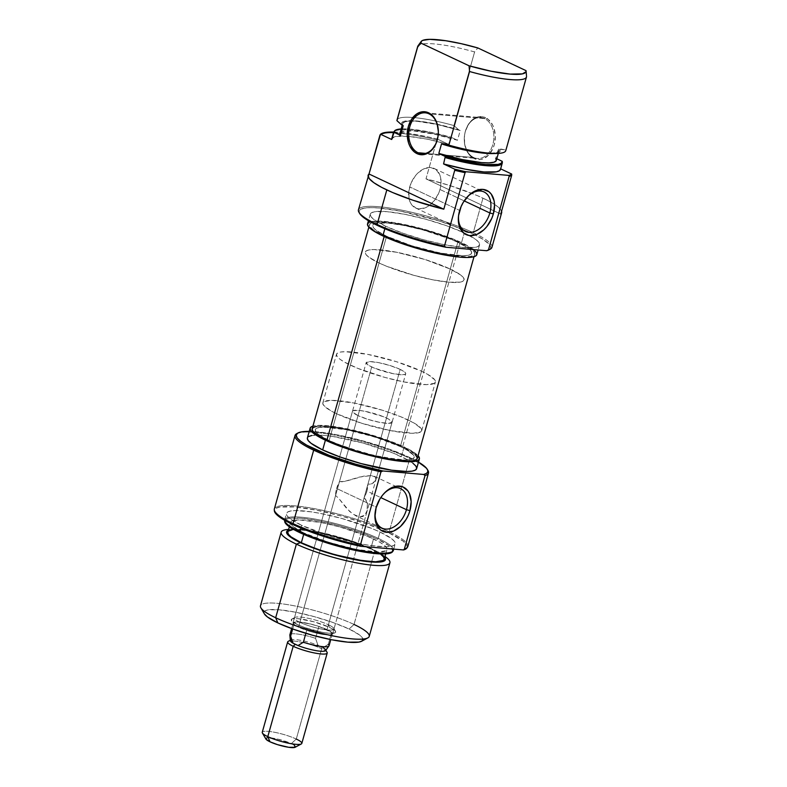 <?xml version="1.0" encoding="UTF-8"?>
<svg xmlns="http://www.w3.org/2000/svg" width="787" height="787" viewBox="0 0 787 787"><rect width="100%" height="100%" fill="white"/><g stroke="black" fill="none" stroke-linecap="round" stroke-linejoin="round"><path stroke-width="0.59" stroke-dasharray="3.94 2.95" d="M473.607 157.489A20.541 14.756 94.9 0 1 465.324 131.557A20.541 14.756 94.9 0 1 484.546 118.581L485.53 117.666A21.574 15.494 -85.1 0 0 465.343 131.301A21.574 15.494 -85.1 0 0 474.049 158.531L473.607 157.489L425.619 153.396L473.607 157.489A20.541 14.756 -85.1 0 0 477.325 158.502A20.541 14.756 -85.1 0 0 493.429 141.935A20.541 14.756 -85.1 0 0 484.546 118.581A20.541 14.756 -85.1 0 0 480.827 117.568A20.541 14.756 -85.1 0 0 464.733 134.134A20.541 14.756 -85.1 0 0 473.607 157.489L474.049 158.531L471.344 156.81L468.954 154.37L466.986 151.311L464.586 143.795L464.507 135.413L465.343 131.301L468.649 124.002L470.97 121.09L476.538 117.332L482.608 116.732L488.235 119.388L492.583 124.887L494.059 128.458L495.328 136.564L494.236 144.897L492.829 148.753L488.609 155.098L483.041 158.866L480.011 159.574L474.049 158.531A21.574 15.494 -85.1 0 0 494.236 144.897A21.574 15.494 -85.1 0 0 485.53 117.666L484.546 118.581L430.538 113.967L484.546 118.581A20.541 14.756 94.9 0 1 492.829 144.513A20.541 14.756 94.9 0 1 473.607 157.489M428.994 113.84L430.538 113.967L428.994 113.84M358.951 212.293A69.325 12.405 -164.3 0 1 396.107 209.086A69.325 12.405 -164.3 0 1 473.262 232.677L472.279 233.591L483.11 239.405L489.366 244.452L490.616 246.547L490.567 248.318L488.983 249.853A68.302 12.218 15.7 0 0 475.191 234.998A68.302 12.218 15.7 0 0 472.279 233.591L473.262 232.677A69.325 12.405 -164.3 0 1 490.203 249.194M360.131 214.212L359.088 211.457L360.574 209.391L364.538 208.102L370.815 207.63L379.177 208.004L400.79 211.191L438.88 220.94L462.441 229.312L472.279 233.591A68.302 12.218 15.7 0 0 396.264 210.345A68.302 12.218 15.7 0 0 359.659 213.503M466.898 197.36A21.829 14.678 115.2 0 0 466.524 197.753A21.829 14.678 115.2 0 0 459.578 210.385L459.519 211.044L459.578 210.385A21.829 14.678 -64.8 0 1 466.898 197.36M439.982 189.5A21.829 14.678 115.2 0 0 434.149 168.457A21.829 14.678 115.2 0 0 409.722 186.912L459.578 210.385L409.722 186.912A21.829 14.678 115.2 0 0 415.556 207.955A21.829 14.678 115.2 0 0 439.982 189.5L464.192 200.892L439.982 189.5L440.828 185.437L440.661 177.793L439.667 174.498L436.008 169.599L430.666 167.533L424.429 168.615L418.261 172.668L415.497 175.649L411.139 182.899L408.876 190.966L409.043 198.609L410.047 201.905L411.611 204.679L416.205 208.23L419.038 208.88L425.275 207.798L428.433 206.115L434.208 200.764L438.566 193.504L439.982 189.5M386.574 236.228L379.049 262.986A51.352 9.188 15.7 0 0 432.043 279.67A51.352 9.188 15.7 0 0 464.104 279.916A51.352 9.188 15.7 0 0 450.272 269.065L457.788 242.307A51.352 9.188 -164.3 0 1 471.62 253.168A51.352 9.188 -164.3 0 1 439.559 252.912A51.352 9.188 -164.3 0 1 386.574 236.228L376.117 230.266L373.471 227.748L372.684 225.672L373.805 224.118L376.786 223.144L387.794 223.075L404.036 225.475L423.042 229.971L450.4 239.091L457.788 242.307L468.235 248.279L470.892 250.797L471.679 252.873L470.557 254.417L467.576 255.391L462.854 255.745L440.317 253.06L411.68 245.741L386.574 236.228A51.352 9.188 -164.3 0 1 372.743 225.377A51.352 9.188 -164.3 0 1 404.793 225.623A51.352 9.188 -164.3 0 1 457.788 242.307L450.272 269.065A51.352 9.188 15.7 0 0 397.278 252.381A51.352 9.188 15.7 0 0 365.217 252.125A51.352 9.188 15.7 0 0 379.049 262.986L386.574 236.228A51.352 9.188 -164.3 0 1 372.743 225.377A51.352 9.188 -164.3 0 1 404.793 225.623A51.352 9.188 -164.3 0 1 457.788 242.307L400.367 446.603A51.352 9.188 15.7 0 0 347.372 429.918A51.352 9.188 15.7 0 0 315.312 429.663A51.352 9.188 15.7 0 0 329.143 440.523L386.574 236.228L376.117 230.266L373.471 227.748L372.684 225.672L373.805 224.118L376.786 223.144L387.794 223.075L404.036 225.475L423.042 229.971L450.4 239.091L457.788 242.307L468.235 248.279L470.892 250.797L471.679 252.873L470.557 254.417L467.576 255.391L462.854 255.745L448.954 254.555L430.991 251.043L411.68 245.741L386.574 236.228L329.143 440.523L318.696 434.562L316.04 432.043L315.262 429.968L316.384 428.413L319.355 427.439L330.373 427.371L346.614 429.771L365.621 434.267L384.499 440.179L400.367 446.603L406.387 449.702L413.47 455.093L414.247 457.158L413.126 458.713L405.423 460.041L399.137 459.756L373.559 455.339L345.011 446.947L329.143 440.523A51.352 9.188 15.7 0 0 382.138 457.208A51.352 9.188 15.7 0 0 414.198 457.463A51.352 9.188 15.7 0 0 400.367 446.603L457.788 242.307A51.352 9.188 -164.3 0 1 471.62 253.168A51.352 9.188 -164.3 0 1 439.559 252.912A51.352 9.188 -164.3 0 1 386.574 236.228M385.561 226.184L384.853 228.732L385.561 226.184L374.022 219.593L371.09 216.809L370.224 214.517L371.464 212.795L374.75 211.723L386.919 211.654L404.872 214.3L425.865 219.268L446.731 225.8L464.261 232.903A56.743 10.152 -164.3 0 1 469.524 235.549A56.743 10.152 -164.3 0 1 479.549 244.895A56.743 10.152 -164.3 0 1 444.124 244.619A56.743 10.152 -164.3 0 1 385.561 226.184A56.743 10.152 -164.3 0 1 370.284 214.182A56.743 10.152 -164.3 0 1 404.705 214.271A56.743 10.152 -164.3 0 1 462.746 232.204A56.743 10.152 -164.3 0 1 464.261 232.903L475.81 239.494L478.742 242.278L479.608 244.57L478.368 246.282L475.073 247.354L462.913 247.433L444.96 244.787L423.957 239.819L403.101 233.286L385.561 226.184M476.814 254.624A56.743 10.152 15.7 0 0 461.526 242.632L464.261 232.903L461.526 242.632A56.743 10.152 15.7 0 0 402.974 224.197A56.743 10.152 15.7 0 0 367.549 223.911M491.934 247.334A69.325 12.405 15.7 0 0 473.262 232.677L482.972 198.137A69.325 12.405 -164.3 0 1 501.565 211.25M393.716 132.049A68.951 12.336 -164.3 0 1 437.513 139.122L436.923 139.948A69.325 12.405 15.7 0 0 379.954 135.079A69.325 12.405 -164.3 0 1 436.923 139.948L425.993 178.865A69.325 12.405 -164.3 0 1 482.972 198.137L473.262 232.677A69.325 12.405 15.7 0 0 401.714 210.149A69.325 12.405 15.7 0 0 358.449 209.804M496.361 160.4A50.073 8.962 15.7 0 0 495.81 158.305L498.545 148.576L500.011 149.274L500.109 151.507L499.165 152.334L492.475 153.583A51.352 9.188 15.7 0 0 500.011 149.274L505.834 150.012L526.533 76.388L526.041 70.643L526.533 76.388L505.834 150.012A56.487 10.113 15.7 0 1 505.775 150.642M402.236 125.192L402.688 123.579A50.073 8.962 -164.3 0 0 403.239 125.664L402.787 123.313L405.108 121.759L410.057 121.09L417.366 121.336L437.238 124.503L460.218 130.534L436.057 124.002L416.51 120.932L404.213 121.287L401.675 122.742L401.773 124.976A51.352 9.188 15.7 0 1 410.745 120.647A51.352 9.188 15.7 0 1 458.752 129.845L460.218 130.534L457.483 140.263A50.073 8.962 15.7 0 0 407.499 130.809A50.073 8.962 15.7 0 0 399.953 133.298M495.81 158.305L496.813 158.787L495.81 158.305L498.545 148.576A50.073 8.962 -164.3 0 1 499.096 150.671A50.073 8.962 -164.3 0 1 441.566 143.716L464.546 149.746L484.418 152.904L491.727 153.16L496.676 152.491L498.997 150.937L498.545 148.576L505.834 150.012M496.263 160.656L496.381 159.574M500.493 169.431A56.487 10.113 15.7 0 0 500.552 168.802L502.244 161.335M500.502 169.392L502.332 162.486M417.7 46.443A56.487 10.113 -164.3 0 1 474.61 51.942L477.837 47.948L474.61 51.942A56.487 10.113 15.7 0 0 418.005 45.833M394.179 131.518A56.487 10.113 -164.3 0 1 450.41 138.03L451.049 137.233L457.483 140.263L451.049 137.233L429.24 131.96L410.578 129.157L401.183 128.94A56.113 10.044 -164.3 0 1 451.049 137.233L450.41 138.03A56.487 10.113 15.7 0 0 393.805 131.931M397.278 119.496A56.487 10.113 -164.3 0 1 412.88 117.489A56.487 10.113 -164.3 0 1 453.912 125.566L474.61 51.942L453.912 125.566A56.487 10.113 15.7 0 0 412.88 117.489A56.487 10.113 15.7 0 0 397.002 120.067M402.688 123.579A50.073 8.962 -164.3 0 1 410.509 121.07A50.073 8.962 -164.3 0 1 460.218 130.534L457.483 140.263L434.503 134.233L414.631 131.065L404.528 131.035L400.868 132.157L399.934 134.124M392.929 132.039L408.119 133.337L427.144 136.731L437.513 139.122L448.629 144.355L450.41 138.03L448.629 144.355A56.487 10.113 15.7 0 0 407.332 136.259A56.487 10.113 15.7 0 0 391.719 138.866M501.575 211.29L500.611 209.529L496.007 205.407L488.058 200.665L477.217 195.56L449.318 185.378L425.993 178.865L436.923 139.948L437.513 139.122L448.629 144.355L426.888 139.122L408.286 136.338L395.861 136.466L391.995 138.286M473.558 249.597L468.186 246.056L453.361 239.081L423.131 228.997L392.585 222.377L377.239 221.068L370.362 221.836M450.272 269.065L425.167 259.553L396.52 252.233L373.982 249.548L369.26 249.902L366.289 250.876L365.168 252.42L365.945 254.496L368.601 257.015L379.049 262.986L386.447 266.203L413.795 275.322L432.801 279.818L449.043 282.218L460.051 282.149L463.031 281.175L464.153 279.621L463.376 277.545L460.72 275.027L450.272 269.065A51.352 9.188 -164.3 0 1 464.104 279.916A51.352 9.188 -164.3 0 1 432.043 279.67A51.352 9.188 -164.3 0 1 379.049 262.986L350.343 365.129A51.352 9.188 15.7 0 0 403.328 381.813A51.352 9.188 15.7 0 0 435.388 382.069A51.352 9.188 15.7 0 0 421.557 371.208L450.272 269.065L421.557 371.208L396.451 361.705L367.804 354.376L345.277 351.7L340.555 352.045L337.574 353.019L336.452 354.573L337.239 356.649L339.886 359.167L344.312 362.03L357.731 368.346L385.079 377.465L404.085 381.961L426.623 384.646L434.326 383.318L435.437 381.774L434.66 379.698L427.577 374.307L421.557 371.208A51.352 9.188 15.7 0 0 368.562 354.524A51.352 9.188 15.7 0 0 336.511 354.278A51.352 9.188 15.7 0 0 350.343 365.129L379.049 262.986A51.352 9.188 -164.3 0 1 365.217 252.125A51.352 9.188 -164.3 0 1 397.278 252.381A51.352 9.188 -164.3 0 1 450.272 269.065L425.167 259.553L396.52 252.233L373.982 249.548L369.26 249.902L366.289 250.876L365.168 252.42L365.945 254.496L368.601 257.015L379.049 262.986L386.447 266.203L413.795 275.322L432.801 279.818L449.043 282.218L460.051 282.149L463.031 281.175L464.153 279.621L463.376 277.545L460.72 275.027L450.272 269.065M453.912 125.566L458.752 129.845L453.912 125.566M425.993 178.865L500.778 214.074L425.993 178.865M458.693 214.782A21.829 14.678 -64.8 0 1 459.578 210.385A21.829 14.678 115.2 0 0 458.762 214.241A21.829 14.678 115.2 0 0 458.693 214.782M417.395 458.024L417.336 458.319A54.618 9.769 15.7 0 0 402.629 446.8L460.051 242.504A54.618 9.769 -164.3 0 1 474.758 254.053A54.618 9.769 -164.3 0 1 440.671 253.778A54.618 9.769 -164.3 0 1 384.312 236.031L384.174 236.533L384.312 236.031L411.011 246.144L441.477 253.935L450.656 255.529L465.432 256.788L470.459 256.414L473.626 255.382L474.817 253.729L473.981 251.525L466.455 245.8L452.191 239.081L433.352 232.391L402.885 224.6L378.921 221.747L370.736 223.154L369.546 224.807L370.372 227.01L373.195 229.696L384.312 236.031A54.618 9.769 -164.3 0 1 369.605 224.492A54.618 9.769 -164.3 0 1 403.692 224.757A54.618 9.769 -164.3 0 1 460.051 242.504L402.629 446.8L375.93 436.687L355.39 431.04L328.189 426.347L316.217 426.465M415.093 454.256L402.629 446.8A54.618 9.769 15.7 0 0 346.27 429.053A54.618 9.769 15.7 0 0 312.173 428.787M367.322 510.212L364.824 515.219L362.551 516.606L359.679 516.921L353.009 514.186L346.605 508.402L338.43 498.014L335.557 495.544L339.482 481.575L336.629 488.481L376.176 507.103A21.829 14.678 115.2 0 0 375.36 510.95A21.829 14.678 115.2 0 0 375.291 511.491A21.829 14.678 -64.8 0 1 376.176 507.103L376.117 507.753L376.176 507.103L336.629 488.481A21.829 14.678 115.2 0 0 335.557 495.544L299.926 622.32A20.541 3.679 -164.3 0 1 294.899 617.431A20.541 3.679 -164.3 0 1 308.937 618.434A20.541 3.679 -164.3 0 1 328.415 624.75L329.507 627.337A23.108 4.132 15.7 0 0 307.599 620.235A23.108 4.132 15.7 0 0 291.81 619.094A23.108 4.132 15.7 0 0 297.456 624.603L299.926 622.32L335.557 495.544L338.43 498.014L349.703 511.54L355.763 515.78L359.679 516.921L364.824 515.219L367.322 510.212L367.342 503.69L366.299 500.404L364.047 497.974A21.829 14.678 115.2 0 0 366.899 491.068L380.79 497.6L366.899 491.068L367.972 484.005L328.415 624.75A20.541 3.679 15.7 0 0 307.215 618.08A20.541 3.679 15.7 0 0 294.387 617.982A20.541 3.679 15.7 0 0 299.926 622.32A20.541 3.679 15.7 0 0 321.126 628.99A20.541 3.679 15.7 0 0 333.944 629.098A20.541 3.679 15.7 0 0 328.415 624.75L364.047 497.974L365.365 498.988L367.342 503.69L367.096 511.157L333.944 629.098M297.397 433.322A69.325 12.405 -164.3 0 1 345.385 437.346A69.325 12.405 -164.3 0 1 409.82 458.368L409.378 457.336L388.276 448.787L363.171 440.927L337.889 434.945L326.408 432.958L309.232 431.384A68.302 12.218 -164.3 0 1 409.378 457.336L409.82 458.368A69.325 12.405 15.7 0 0 344.086 437.06A69.325 12.405 15.7 0 0 296.729 433.647M374.72 550.831L371.651 548.755A51.352 9.188 -164.3 0 1 380.111 553.33A51.352 9.188 -164.3 0 1 384.804 557.294L377.681 551.854L371.651 548.755L374.72 550.831A56.487 10.113 -164.3 0 1 385.02 556.527A56.487 10.113 15.7 0 0 384.017 555.858A56.487 10.113 15.7 0 0 374.72 550.831L371.671 561.652L374.72 550.831A56.487 10.113 15.7 0 0 289.803 529.376A56.487 10.113 15.7 0 0 288.613 529.425A56.487 10.113 -164.3 0 1 374.72 550.831M392.506 551.776A56.113 10.044 15.7 0 0 377.691 539.302L378.222 538.357A56.487 10.113 -164.3 0 1 393.136 550.91M406.849 548.086A68.951 12.336 15.7 0 0 388.64 532.769L389.172 531.815A69.325 12.405 -164.3 0 1 407.479 547.221M274.279 509.789A69.325 12.405 -164.3 0 1 308.868 507.694A69.325 12.405 -164.3 0 1 377.73 526.887A69.325 12.405 -164.3 0 1 389.172 531.815L388.64 532.769A68.951 12.336 15.7 0 0 387.745 532.346A68.951 12.336 15.7 0 0 379.029 528.579A68.951 12.336 15.7 0 0 309.704 508.933A68.951 12.336 15.7 0 0 274.368 510.852M361.646 641.248A51.352 9.188 15.7 0 0 349.094 629.01L354.022 624.455L371.671 561.652L354.022 624.455A56.487 10.113 15.7 0 0 295.725 606.098A56.487 10.113 15.7 0 0 260.467 605.823M400.367 446.603L407.882 419.855A51.352 9.188 -164.3 0 1 421.714 430.705A51.352 9.188 -164.3 0 1 389.663 430.459A51.352 9.188 -164.3 0 1 336.669 413.765L329.143 440.523A51.352 9.188 15.7 0 0 382.138 457.208A51.352 9.188 15.7 0 0 414.198 457.463A51.352 9.188 15.7 0 0 400.367 446.603L375.261 437.1L346.614 429.771L324.087 427.095L319.355 427.439L316.384 428.413L315.262 429.968L316.04 432.043L318.696 434.562L329.143 440.523L336.541 443.74L363.889 452.859L382.895 457.355L405.423 460.041L413.126 458.713L414.247 457.158L413.47 455.093L406.387 449.702L400.367 446.603A51.352 9.188 15.7 0 0 347.372 429.918A51.352 9.188 15.7 0 0 315.312 429.663A51.352 9.188 15.7 0 0 329.143 440.523L336.669 413.765A51.352 9.188 -164.3 0 1 322.837 402.914A51.352 9.188 -164.3 0 1 354.888 403.17A51.352 9.188 -164.3 0 1 407.882 419.855L400.367 446.603M416.648 468.649A56.743 10.152 15.7 0 0 401.37 456.657L404.105 446.927A56.743 10.152 -164.3 0 1 418.084 455.693M407.843 546.473A69.325 12.405 15.7 0 0 389.172 531.815L409.82 458.368L389.172 531.815A69.325 12.405 15.7 0 0 377.73 526.887A69.325 12.405 15.7 0 0 310.826 508.018A69.325 12.405 15.7 0 0 274.358 508.953M393.431 550.3A56.487 10.113 15.7 0 0 378.222 538.357L380.003 532.032A56.487 10.113 -164.3 0 1 395.212 543.974A56.487 10.113 -164.3 0 1 359.954 543.699A56.487 10.113 -164.3 0 1 301.657 525.342L300.89 528.077L301.657 525.342A56.487 10.113 -164.3 0 1 286.448 513.399A56.487 10.113 -164.3 0 1 321.706 513.675A56.487 10.113 -164.3 0 1 380.003 532.032L378.222 538.357A56.487 10.113 15.7 0 0 319.925 520A56.487 10.113 15.7 0 0 284.668 519.725A56.487 10.113 15.7 0 0 284.599 520.256M384.302 558.967L384.253 559.242A50.073 8.962 15.7 0 0 370.766 548.677L373.5 538.947A50.073 8.962 -164.3 0 1 386.978 549.533A50.073 8.962 -164.3 0 1 355.724 549.287A50.073 8.962 -164.3 0 1 304.057 533.015L303.674 534.383L304.057 533.015A50.073 8.962 -164.3 0 1 290.57 522.43A50.073 8.962 -164.3 0 1 321.824 522.676A50.073 8.962 -164.3 0 1 373.5 538.947L370.766 548.677L355.291 542.41L327.451 534.235L309.93 530.802L296.384 529.651L291.78 529.995M369.231 636.388A56.487 10.113 15.7 0 0 354.022 624.455L349.094 629.01L333.226 622.586L314.347 616.674L295.341 612.178L279.1 609.777L268.092 609.846L265.111 610.82L263.989 612.375L264.776 614.44M358.036 415.595A20.541 3.679 -164.3 0 1 352.497 411.257A20.541 3.679 -164.3 0 1 365.325 411.355A20.541 3.679 -164.3 0 1 386.515 418.025L367.972 484.005L386.515 418.025A20.541 3.679 -164.3 0 1 392.054 422.373A20.541 3.679 -164.3 0 1 379.226 422.265A20.541 3.679 -164.3 0 1 358.036 415.595L345.837 458.969L358.036 415.595L368.07 419.402L379.531 422.324L388.542 423.396L392.074 422.255L388.926 419.264L383.564 416.736L365.02 411.296L358.518 410.332L352.93 410.755L352.792 412.201L358.036 415.595M339.482 481.575L345.837 458.969L339.482 481.575L344.893 481.447L363.771 476.125L371.366 475.584L373.973 476.125L375.547 477.138L375.802 480.031L372.044 483.769L367.972 484.005L364.047 497.974L366.899 491.068A21.829 14.678 115.2 0 0 367.972 484.005L370.834 484.231L373.107 483.129L375.802 480.031L375.547 477.138L371.366 475.584L359.443 477.06L342.984 481.851L339.482 481.575A21.829 14.678 115.2 0 0 336.629 488.481L335.557 495.544L339.482 481.575M392.054 422.373L375.802 480.031M287.668 530.556L295.371 529.238L317.899 531.914L346.546 539.243L371.651 548.755A51.352 9.188 -164.3 0 0 294.466 529.258A51.352 9.188 -164.3 0 0 288.396 530.192M288.878 530.94L287.786 532.455M380.947 554.491L370.766 548.677A50.073 8.962 15.7 0 0 319.089 532.406A50.073 8.962 15.7 0 0 287.835 532.16M392.536 551.736L392.005 548.578L389.103 545.824L377.691 539.302L360.348 532.287L339.718 525.824L318.951 520.905L301.205 518.289L289.173 518.367L285.917 519.43L284.687 521.447M304.057 533.015L298.184 529.995L291.279 524.742L290.521 522.725L291.613 521.21L299.119 519.922L321.086 522.529L339.62 526.916L366.289 535.809L379.373 541.968L383.682 544.761L386.269 547.221L387.037 549.237L385.945 550.752L378.429 552.041L356.462 549.434L328.533 542.282L304.057 533.015M406.859 548.067L407.095 545.686L403.19 541.181L388.64 532.769L367.332 524.142L341.991 516.203L316.472 510.163L294.653 506.946L279.877 507.035L275.873 508.343L274.368 510.822M301.657 525.342L290.167 518.781L287.245 516.006L286.389 513.724L287.619 512.022L290.895 510.95L296.089 510.566L311.377 511.875L320.87 513.518L341.784 518.456L371.867 528.49L380.003 532.032L391.493 538.593L394.415 541.367L395.271 543.65L394.041 545.352L390.765 546.424L385.571 546.808L370.284 545.499L360.78 543.856L329.271 535.799L301.657 525.342M427.99 470.537A69.325 12.405 15.7 0 0 409.82 458.368A69.325 12.405 -164.3 0 1 427.577 469.918M409.378 457.336L418.487 462.097A68.302 12.218 -164.3 0 0 409.378 457.336M412.919 463.248L408.03 460.08L393.195 453.096L362.974 443.022L332.429 436.401L324.028 435.398L311.859 435.477M308.563 436.549L307.333 438.261M418.586 456.303L410.765 450.351L395.93 443.366L365.709 433.293L335.164 426.672L319.807 425.364L312.921 426.131A56.743 10.152 -164.3 0 1 404.105 446.927L401.37 456.657A56.743 10.152 15.7 0 0 342.807 438.211A56.743 10.152 15.7 0 0 307.392 437.936M336.669 413.765L330.638 410.666L323.565 405.285L322.778 403.21L323.9 401.655L331.602 400.337L354.13 403.013L382.777 410.342L400.494 416.638L413.913 422.953L420.986 428.335L421.773 430.41L420.652 431.965L412.949 433.283L390.421 430.607L361.774 423.278L336.669 413.765M362.974 639.565L362.197 637.49L359.541 634.971L349.094 629.01A51.352 9.188 15.7 0 0 291.938 611.538A51.352 9.188 15.7 0 0 264.412 613.909M329.507 627.337L334.209 630.023L335.754 632.089L335.252 632.787L328.956 633.26L321.647 632.177L304.599 627.495L297.456 624.603L291.564 620.786L291.711 619.153L293.059 618.71L298.007 618.68L313.875 621.789L329.507 627.337L328.415 624.75A20.541 3.679 -164.3 0 1 333.796 628.36A20.541 3.679 -164.3 0 1 322.788 629.305A20.541 3.679 -164.3 0 1 299.926 622.32L297.456 624.603A23.108 4.132 15.7 0 0 323.182 632.463A23.108 4.132 15.7 0 0 335.567 631.39A23.108 4.132 15.7 0 0 329.507 627.337M260.881 607.839A56.487 10.113 -164.3 0 1 291.151 605.233A56.487 10.113 -164.3 0 1 354.022 624.455M284.609 520.404A56.487 10.113 -164.3 0 1 318.253 519.676A56.487 10.113 -164.3 0 1 378.222 538.357L377.691 539.302A56.113 10.044 15.7 0 0 318.115 520.748A56.113 10.044 15.7 0 0 284.697 521.466M376.176 507.103A21.829 14.678 -64.8 0 1 383.495 494.069A21.829 14.678 115.2 0 0 383.121 494.462A21.829 14.678 115.2 0 0 376.176 507.103M327.048 629.62L400.19 369.388A20.541 3.679 -164.3 0 1 405.728 373.727A20.541 3.679 -164.3 0 1 392.9 373.628A20.541 3.679 -164.3 0 1 371.7 366.949L298.558 627.18A20.541 3.679 15.7 0 0 319.758 633.86A20.541 3.679 15.7 0 0 332.576 633.958A20.541 3.679 15.7 0 0 327.048 629.62A20.541 3.679 15.7 0 0 305.848 622.94A20.541 3.679 15.7 0 0 293.02 622.842A20.541 3.679 15.7 0 0 298.558 627.18L371.7 366.949A20.541 3.679 -164.3 0 1 366.171 362.61A20.541 3.679 -164.3 0 1 378.99 362.709A20.541 3.679 -164.3 0 1 400.19 369.388L327.048 629.62L331.219 632L332.596 633.84L330.963 634.853L326.556 634.873L312.459 632.118L298.558 627.18L294.377 624.799L293 622.96L296.532 621.809L305.543 622.881L317.004 625.813L327.048 629.62M327.058 652.315A20.541 3.679 15.7 0 0 321.676 648.714L320.742 646.511A18.357 3.286 -164.3 0 1 322.985 647.671L328.297 644.346L331.632 632.463L318.892 626.462L311.032 624.16L299.178 621.986L293.354 622.655L293.964 624.337L306.704 630.338L305.868 633.319L306.704 630.338L317.191 633.269L326.418 634.814L331.74 634.519L332.399 633.683L331.632 632.463L318.892 626.462L315.557 638.346L317.978 645.31A18.357 3.286 15.7 0 0 291.534 639.713A18.357 3.286 15.7 0 0 290.324 640.677M295.115 747.286A15.406 2.754 15.7 0 0 291.347 743.617L296.276 739.062L321.676 648.714A20.541 3.679 -164.3 0 1 327.205 653.053M301.815 743.4A20.541 3.679 15.7 0 0 296.276 739.062A20.541 3.679 15.7 0 0 275.086 732.382A20.541 3.679 15.7 0 0 262.258 732.284M289.862 635.02A20.334 3.64 -164.3 0 1 315.557 638.346L317.978 645.31A18.357 3.286 -164.3 0 1 320.742 646.511L321.676 648.714L296.276 739.062L291.347 743.617L278.027 739.18L267.049 737.872M287.658 641.936A20.541 3.679 -164.3 0 1 291.957 640.913A20.541 3.679 -164.3 0 1 302.965 642.566A20.541 3.679 -164.3 0 1 321.676 648.714A20.541 3.679 15.7 0 0 302.965 642.566A20.541 3.679 15.7 0 0 291.957 640.913A20.541 3.679 15.7 0 0 288.17 641.385M294.289 747.542L295.184 747.257M294.486 745.407L291.347 743.617A15.406 2.754 15.7 0 0 274.21 738.383A15.406 2.754 15.7 0 0 265.947 739.091M265.819 738.629L266.055 739.249M262.405 733.022A20.541 3.679 -164.3 0 1 273.423 732.067A20.541 3.679 -164.3 0 1 296.276 739.062M325.592 650.593A18.357 3.286 15.7 0 0 322.985 647.671L317.978 645.31A18.357 3.286 -164.3 0 1 320.742 646.511A18.357 3.286 -164.3 0 1 322.985 647.671L328.297 644.346L331.632 632.463A20.334 3.64 -164.3 0 1 332.38 633.909A20.334 3.64 -164.3 0 1 306.704 630.338L293.964 624.337A20.334 3.64 -164.3 0 1 293.226 622.901A20.334 3.64 -164.3 0 1 318.892 626.462L315.557 638.346A20.334 3.64 15.7 0 0 289.882 634.775M290.285 640.244L290.797 639.969A18.357 3.286 -164.3 0 1 291.534 639.713A18.357 3.286 -164.3 0 1 317.978 645.31L322.985 647.671M292.666 628.97L293.964 624.337L292.666 628.97M329.035 645.783A20.334 3.64 15.7 0 0 328.297 644.346M400.19 369.388L404.37 371.769L405.748 373.609L405.295 374.228L402.216 374.76L393.205 373.687L374.661 368.237L369.29 365.709L366.152 362.728L369.683 361.577L378.695 362.65L390.145 365.581L400.19 369.388M425.275 112.826L480.827 117.568M466.524 197.753L467.281 196.927M434.149 168.457L484.015 191.93M421.714 430.705L435.388 382.069M479.549 244.895L478.112 249.991M499.096 150.671L498.328 153.406M370.284 214.182L368.444 220.734M322.837 402.914L336.511 354.278M415.556 207.955L465.412 231.427M458.762 214.241L458.605 215.353M421.783 153.76L477.325 158.502M474.01 256.7L474.758 254.053M368.857 227.148L369.605 224.492M294.899 617.431L291.81 619.094M375.36 510.95L375.202 512.062M382.01 528.136L355.763 515.78M384.017 555.858L380.111 553.33M393.766 549.11L395.212 543.974M385.758 553.9L386.978 549.533M352.497 411.257L294.387 617.982M289.35 526.798L290.57 522.43M284.668 519.725L286.448 513.399M289.803 529.376L294.466 529.258M374.356 476.283L400.613 488.648M383.121 494.462L383.879 493.636M333.796 628.36L335.567 631.39M332.576 633.958L405.728 373.727M325.552 649.737L325.848 650.239M293.02 622.842L366.171 362.61M332.38 633.909L330.776 639.595M291.623 628.587L293.226 622.901"/><path stroke-width="1.18" d="M428.994 113.84A20.541 14.756 -85.1 0 0 409.771 126.815A20.541 14.756 -85.1 0 0 418.054 152.747L417.071 153.662A21.574 15.494 94.9 0 1 408.374 126.432A21.574 15.494 94.9 0 1 428.561 112.797L428.994 113.84A20.541 14.756 94.9 0 1 437.877 137.194A20.541 14.756 94.9 0 1 421.783 153.76A20.541 14.756 94.9 0 1 418.054 152.747A20.541 14.756 94.9 0 1 409.181 129.393A20.541 14.756 94.9 0 1 425.275 112.826A20.541 14.756 94.9 0 1 428.994 113.84L428.561 112.797L425.629 111.872L419.569 112.462L416.667 113.977L411.67 119.132L408.374 126.432L407.272 134.764L408.542 142.87L410.017 146.441L414.365 151.94L417.071 153.662L423.032 154.705L426.062 153.996L431.63 150.238L435.86 143.883L438.103 135.915L438.359 131.695L437.09 123.589L433.647 116.958L428.561 112.797A21.574 15.494 94.9 0 1 437.257 140.027A21.574 15.494 94.9 0 1 417.071 153.662L418.054 152.747L425.619 153.396L418.054 152.747A20.541 14.756 -85.1 0 0 437.277 139.771A20.541 14.756 -85.1 0 0 428.994 113.84M501.634 212.805L501.565 211.25A69.325 12.405 -164.3 0 1 501.634 212.795L500.778 214.074L511.717 175.157L511.678 174.045L500.65 168.851L511.678 174.045A68.951 12.336 -164.3 0 1 508.825 175.412L509.12 176.426A69.325 12.405 15.7 0 0 511.717 175.157L511.678 174.045A68.951 12.336 -164.3 0 1 508.825 175.412L509.12 176.426L488.471 249.882L486.602 250.719A68.302 12.218 15.7 0 0 488.973 249.853L490.203 249.194A69.325 12.405 -164.3 0 1 488.471 249.882A69.325 12.405 15.7 0 0 491.934 247.334L501.634 212.795A69.325 12.405 -164.3 0 1 500.778 214.074L511.717 175.157A69.325 12.405 -164.3 0 1 509.12 176.426L488.471 249.882L486.602 250.719L489.219 249.715M368.159 175.255L369.182 178.531L373.786 182.663L381.734 187.404L392.575 192.51L412.949 200.232L443.799 209.204A69.325 12.405 -164.3 0 1 386.82 189.923L377.111 224.462A69.325 12.405 15.7 0 0 444.429 246.115L465.078 172.668A69.325 12.405 -164.3 0 1 454.738 170.297L443.799 209.204L369.014 173.996L358.449 209.804A69.325 12.405 15.7 0 0 377.111 224.462A69.325 12.405 -164.3 0 1 358.951 212.293L359.659 213.503A68.302 12.218 15.7 0 0 377.553 225.495L377.111 224.462L386.82 189.923A69.325 12.405 -164.3 0 1 368.149 175.275A69.325 12.405 -164.3 0 1 369.014 173.996L380.534 134.252A68.951 12.336 -164.3 0 1 393.716 132.049L387.263 132.226L380.534 134.252L391.66 139.486L394.071 132.364A56.113 10.044 -164.3 0 1 394.435 131.055A56.113 10.044 -164.3 0 1 401.183 128.94L395.005 130.494L394.071 132.364L400.504 135.394L403.239 125.664L401.773 124.976L403.239 125.664L400.504 135.394L394.071 132.364L393.431 133.17A56.487 10.113 -164.3 0 1 393.5 132.541A56.487 10.113 -164.3 0 1 394.179 131.518M489.848 212.972A21.829 14.678 115.2 0 0 485.363 192.707A21.829 14.678 115.2 0 0 466.898 197.36A21.829 14.678 -64.8 0 1 484.015 191.93A21.829 14.678 -64.8 0 1 489.848 212.972L464.192 200.892L489.848 212.972A21.829 14.678 -64.8 0 1 465.412 231.427A21.829 14.678 -64.8 0 1 458.693 214.782A21.829 14.678 115.2 0 0 470.537 232.372A21.829 14.678 115.2 0 0 489.848 212.972L493.351 213.936L489.848 212.972M459.519 211.044A24.397 16.409 -64.8 0 1 467.281 196.927A24.397 16.409 -64.8 0 1 488.156 191.162A24.397 16.409 -64.8 0 1 493.351 213.936L494.541 204.984L494.108 200.852L491.226 194.084L488.904 191.694L482.923 189.382L475.958 190.592L469.062 195.127L463.287 202.308L461.113 206.568L458.575 215.579L458.319 219.996L459.883 227.807L463.956 233.286L466.76 234.87L469.937 235.598L476.902 234.388L483.798 229.853L486.887 226.528L491.757 218.412L493.351 213.936A24.397 16.409 -64.8 0 1 471.541 235.628A24.397 16.409 -64.8 0 1 458.605 215.353A24.397 16.409 -64.8 0 1 459.519 211.044M368.444 220.734L367.549 223.911A56.743 10.152 15.7 0 0 382.836 235.913L384.853 228.732L382.836 235.913A56.743 10.152 15.7 0 0 441.389 254.349A56.743 10.152 15.7 0 0 476.814 254.624L478.112 249.991M421.153 41.495L418.005 45.833A56.487 10.113 15.7 0 0 417.631 47.072L420.858 43.088A54.618 9.778 -164.3 0 1 421.153 41.495A54.618 9.778 -164.3 0 1 477.837 47.948L526.041 70.643L526.011 71.715L522.401 73.889L510.025 74.086L491.118 71.214L469.062 65.783L469.554 71.519L448.865 145.142A56.487 10.113 15.7 0 0 505.775 150.642L526.464 77.018A56.487 10.113 -164.3 0 1 469.554 71.519A56.487 10.113 15.7 0 0 526.533 76.388A56.487 10.113 -164.3 0 1 526.464 77.018M505.834 150.012A56.487 10.113 -164.3 0 1 497.128 153.455A56.487 10.113 -164.3 0 1 448.865 145.142L441.566 143.716L438.831 153.445A50.073 8.962 15.7 0 0 496.361 160.4L498.328 153.406M502.332 162.486L502.244 161.335L502.332 162.486A56.487 10.113 -164.3 0 1 502.263 163.116A56.487 10.113 -164.3 0 1 445.353 157.616A56.487 10.113 15.7 0 0 502.332 162.486L502.244 161.335L496.813 158.787L502.244 161.335L501.309 163.214L498.141 164.394L485.736 164.542L477.011 163.489L445.265 156.465L438.831 153.445L461.812 159.476L481.683 162.634L488.993 162.889L493.941 162.22L496.263 160.656L495.81 158.305M502.244 161.335A56.113 10.044 -164.3 0 1 502.244 161.365A56.113 10.044 -164.3 0 1 445.265 156.465L443.583 163.942A56.487 10.113 15.7 0 0 500.493 169.431L502.263 163.116M359.62 213.454L363.653 217.566L369.546 221.373L392.113 231.634L418.359 240.379L445.757 247.226L444.429 246.115L465.078 172.668L465.914 171.743A68.951 12.336 -164.3 0 1 454.699 169.175L454.738 170.297A69.325 12.405 15.7 0 0 465.078 172.668L465.914 171.743L508.825 175.412L465.914 171.743A68.951 12.336 -164.3 0 1 454.699 169.175L443.583 163.942L465.324 169.175L483.936 171.96L496.351 171.822L499.558 170.661L500.552 168.802M394.435 131.055L393.805 131.931A56.487 10.113 15.7 0 0 393.431 133.17L391.66 139.486L380.534 134.252L379.954 135.079L369.014 173.996L443.799 209.204L454.738 170.297L454.699 169.175L443.583 163.942L445.265 156.465L438.831 153.445L441.566 143.716L443.032 144.405A51.352 9.188 15.7 0 0 492.475 153.583L497.128 153.455M397.278 119.496A56.487 10.113 -164.3 0 0 396.943 120.696L401.773 124.976L396.943 120.696L417.631 47.072A56.487 10.113 -164.3 0 1 417.7 46.443L397.002 120.067A56.487 10.113 15.7 0 0 396.943 120.696L417.631 47.072L420.858 43.088L469.062 65.783L420.858 43.088L421.507 41.111L422.717 40.383L429.702 39.35L445.708 40.717L461.152 43.669L477.837 47.948L526.041 70.643A54.618 9.778 -164.3 0 1 526.1 70.987A54.618 9.778 -164.3 0 1 469.062 65.783L469.554 71.519L448.865 145.142L443.032 144.405L471.088 151.311L485.274 153.317L492.544 153.583M402.236 125.192L399.953 133.298A50.073 8.962 15.7 0 0 400.504 135.394L400.052 133.042M393.5 132.541L391.719 138.866A56.487 10.113 15.7 0 0 391.66 139.486L392.654 137.636M445.757 247.226L486.602 250.719L445.757 247.226L444.429 246.115A69.325 12.405 -164.3 0 1 377.111 224.462L377.553 225.495A68.302 12.218 15.7 0 0 445.757 247.226M370.362 221.836L368.729 222.524L367.49 224.246L368.355 226.538L376.176 232.48L400.367 243.016L421.222 249.548L442.225 254.516L460.179 257.162L467.124 257.477L472.338 257.083L475.633 256.011L476.873 254.299L476.007 252.007L473.076 249.223M526.473 75.611L526.1 70.987M316.472 426.416L313.305 427.449L312.114 429.102L312.951 431.306L320.476 437.031L326.88 440.327L384.174 236.533L326.88 440.327A54.618 9.769 15.7 0 0 383.239 458.073A54.618 9.769 15.7 0 0 417.336 458.339L474.01 256.7M368.857 227.148L312.173 428.787A54.618 9.769 15.7 0 0 326.88 440.327L353.589 450.439L374.12 456.086L393.234 459.824L408.01 461.084L413.037 460.71L416.205 459.677L417.395 458.024L415.093 454.256M380.987 471.816L382.866 470.98A68.302 12.218 -164.3 0 1 314.662 449.249L313.679 450.154A69.325 12.405 15.7 0 0 380.987 471.816A69.325 12.405 -164.3 0 1 313.679 450.154L314.662 449.249A68.302 12.218 -164.3 0 1 297.968 432.978A68.302 12.218 -164.3 0 1 309.232 431.384L301.647 431.847L297.683 433.135L296.197 435.201L297.23 437.966L300.762 441.31L306.645 445.127L329.212 455.378L355.468 464.133L382.866 470.98L423.711 474.463L382.866 470.98L380.987 471.816L360.338 545.263A69.325 12.405 -164.3 0 1 293.03 523.611A69.325 12.405 -164.3 0 1 274.279 509.789L274.368 510.852A68.951 12.336 15.7 0 0 293.02 524.604L293.03 523.611A69.325 12.405 15.7 0 0 360.338 545.263L380.987 471.816M297.968 432.978L296.729 433.647A69.325 12.405 15.7 0 0 313.679 450.154L293.03 523.611L313.679 450.154A69.325 12.405 -164.3 0 1 295.007 435.506A69.325 12.405 -164.3 0 1 297.397 433.322M375.291 511.491A21.829 14.678 115.2 0 0 387.135 529.08A21.829 14.678 115.2 0 0 406.446 509.681L409.948 510.645A24.397 16.409 -64.8 0 1 388.139 532.337A24.397 16.409 -64.8 0 1 375.202 512.062A24.397 16.409 -64.8 0 1 376.117 507.753L374.917 516.705L375.36 520.837L378.232 527.615L380.554 529.995L386.535 532.307L393.5 531.097L400.396 526.562L406.171 519.381L408.355 515.131L409.948 510.645L411.139 501.693L409.584 493.882L407.823 490.793L402.698 486.819L396.097 486.258L392.556 487.301L385.66 491.845L382.571 495.161L379.885 499.027L376.117 507.753A24.397 16.409 -64.8 0 1 383.879 493.636A24.397 16.409 -64.8 0 1 404.754 487.881A24.397 16.409 -64.8 0 1 409.948 510.645L406.446 509.681A21.829 14.678 -64.8 0 1 382.01 528.136A21.829 14.678 -64.8 0 1 375.291 511.491M380.79 497.6L406.446 509.681L380.79 497.6M384.804 557.294A51.352 9.188 -164.3 0 1 358.498 560.305A51.352 9.188 -164.3 0 1 300.437 542.666L296.374 544.132A56.487 10.113 15.7 0 0 366.27 564.476A56.487 10.113 15.7 0 0 385.02 556.527A56.487 10.113 -164.3 0 1 389.929 562.764A56.487 10.113 -164.3 0 1 354.671 562.489A56.487 10.113 -164.3 0 1 296.374 544.132L275.676 617.756L277.87 622.93A51.352 9.188 15.7 0 0 326.566 638.71A51.352 9.188 15.7 0 0 361.646 641.248L367.834 637.903A56.487 10.113 -164.3 0 1 329.241 635.129A56.487 10.113 -164.3 0 1 275.676 617.756A56.487 10.113 15.7 0 0 333.973 636.112A56.487 10.113 15.7 0 0 369.231 636.388L389.929 562.764M284.599 520.256A56.487 10.113 15.7 0 0 299.877 531.668L300.89 528.077L299.867 532.661A56.113 10.044 15.7 0 0 356.088 550.546A56.113 10.044 15.7 0 0 392.506 551.776L393.136 550.91A56.487 10.113 -164.3 0 1 356.472 549.67A56.487 10.113 -164.3 0 1 299.877 531.668A56.487 10.113 15.7 0 0 358.174 550.015A56.487 10.113 15.7 0 0 393.431 550.3L393.766 549.11M427.282 469.327A68.302 12.218 -164.3 0 1 423.711 474.463L425.029 475.574A69.325 12.405 15.7 0 0 427.99 470.537L427.282 469.327A68.302 12.218 -164.3 0 0 418.487 462.097L426.475 468.196L427.725 470.301L427.666 472.072L426.318 473.469L423.711 474.463L425.029 475.574L404.39 549.021L403.544 549.946A68.951 12.336 15.7 0 0 406.849 548.086L407.479 547.221A69.325 12.405 -164.3 0 1 404.39 549.021A69.325 12.405 15.7 0 0 407.843 546.473L428.492 473.026A69.325 12.405 -164.3 0 1 425.029 475.574L404.39 549.021L403.544 549.946L405.974 548.903L407.174 547.477M354.022 624.455A56.487 10.113 -164.3 0 1 367.834 637.903M307.333 438.261L308.189 440.563L311.131 443.337L322.67 449.928A56.743 10.152 15.7 0 0 381.233 468.373A56.743 10.152 15.7 0 0 416.648 468.649L419.382 458.919A56.743 10.152 -164.3 0 1 383.967 458.644A56.743 10.152 -164.3 0 1 325.405 440.199L322.67 449.928L340.21 457.031L361.066 463.563L391.611 470.183L406.968 471.492L412.181 471.108L415.477 470.036L416.717 468.324L415.851 466.022L412.919 463.248M310.127 428.207A56.743 10.152 -164.3 0 1 312.921 426.131L311.298 426.82L310.068 428.541L310.924 430.833L318.755 436.775L325.405 440.199A56.743 10.152 -164.3 0 1 310.127 428.207L307.392 437.936A56.743 10.152 15.7 0 0 322.67 449.928L325.405 440.199L353.147 450.705L374.484 456.568L394.346 460.454L402.747 461.457L414.916 461.379L418.212 460.306L419.441 458.595L418.084 455.693A56.743 10.152 -164.3 0 1 419.382 458.919M295.007 435.506L274.358 508.953A69.325 12.405 15.7 0 0 293.03 523.611L293.02 524.604L315.666 533.704L351.71 544.27L360.643 546.286L403.544 549.946L360.643 546.286L360.338 545.263L360.643 546.286A68.951 12.336 15.7 0 1 293.02 524.604L278.982 516.597L275.42 513.213L274.368 510.429M287.786 532.455L288.554 534.471L291.141 536.931L301.323 542.745L303.674 534.383L301.323 542.745A50.073 8.962 15.7 0 0 352.989 559.016A50.073 8.962 15.7 0 0 384.243 559.262L385.758 553.9M281.166 532.199L260.467 605.823A56.487 10.113 15.7 0 0 275.676 617.756L296.374 544.132A56.487 10.113 -164.3 0 1 281.166 532.199A56.487 10.113 -164.3 0 1 288.613 529.425A56.487 10.113 15.7 0 0 296.374 544.132L300.437 542.666L294.407 539.567L287.334 534.186L286.547 532.11L288.396 530.192A51.352 9.188 -164.3 0 0 300.437 542.666L325.543 552.179L354.189 559.508L376.717 562.184L384.42 560.865L385.541 559.311L384.754 557.235M291.78 529.995L288.878 530.94M289.35 526.798L287.835 532.16A50.073 8.962 15.7 0 0 301.323 542.745L316.797 549.011L335.203 554.776L362.148 560.619L375.694 561.77L383.21 560.482L384.302 558.967L383.535 556.95L380.947 554.491M284.697 521.122L285.553 523.394L288.445 526.139L299.867 532.661L317.21 539.685L337.83 546.139L358.606 551.057L376.353 553.674L388.385 553.595L391.641 552.543L392.861 550.841M427.577 469.918A69.325 12.405 -164.3 0 1 428.492 473.026M311.859 435.477L308.563 436.549M264.393 613.87L267.423 616.959L277.87 622.93L293.748 629.354L312.616 635.266L331.622 639.762L347.874 642.162L358.882 642.094L361.863 641.12L362.974 639.565M275.676 617.756A56.487 10.113 -164.3 0 1 260.881 607.839L264.412 613.909A51.352 9.188 15.7 0 0 277.87 622.93L275.676 617.756M299.877 531.668A56.487 10.113 -164.3 0 1 284.609 520.404L284.697 521.466A56.113 10.044 15.7 0 0 299.867 532.661L299.877 531.668M383.495 494.069A21.829 14.678 -64.8 0 1 400.613 488.648A21.829 14.678 -64.8 0 1 406.446 509.681A21.829 14.678 115.2 0 0 401.97 489.425A21.829 14.678 115.2 0 0 383.495 494.069M322.985 647.671A18.357 3.286 -164.3 0 1 325.552 649.737A18.357 3.286 -164.3 0 1 317.309 650.849A18.357 3.286 -164.3 0 1 298.057 645.537A18.357 3.286 -164.3 0 1 295.282 644.337L293.187 646.275A20.541 3.679 15.7 0 0 316.049 653.269A20.541 3.679 15.7 0 0 327.058 652.315L325.552 649.737M267.049 737.872L265.819 738.629L266.055 739.249L269.99 741.797L267.796 736.632L269.99 741.797A15.406 2.754 15.7 0 0 284.589 746.529A15.406 2.754 15.7 0 0 295.115 747.286L301.303 743.951A20.541 3.679 -164.3 0 1 287.265 742.938A20.541 3.679 -164.3 0 1 267.796 736.632A20.541 3.679 15.7 0 0 288.986 743.302A20.541 3.679 15.7 0 0 301.815 743.4L327.205 653.053A20.541 3.679 -164.3 0 1 314.387 652.954A20.541 3.679 -164.3 0 1 293.187 646.275L267.796 736.632L293.187 646.275A20.541 3.679 -164.3 0 1 287.658 641.936L262.258 732.284A20.541 3.679 15.7 0 0 267.796 736.632A20.541 3.679 -164.3 0 1 262.405 733.022L265.947 739.091A15.406 2.754 15.7 0 0 269.99 741.797L277.516 744.65L288.701 747.296L295.184 747.257L294.486 745.407M296.276 739.062A20.541 3.679 -164.3 0 1 301.303 743.951M290.324 640.677A18.357 3.286 15.7 0 0 293.049 643.186L290.629 636.221A20.334 3.64 -164.3 0 1 289.862 635.02L290.324 640.677M330.776 639.595L329.035 645.783A20.334 3.64 15.7 0 1 303.369 642.212L305.868 633.319L303.369 642.212L298.057 645.537A18.357 3.286 15.7 0 0 325.592 650.593L328.927 645.999A20.334 3.64 -164.3 0 1 303.369 642.212L298.057 645.537A18.357 3.286 -164.3 0 1 295.282 644.337A18.357 3.286 -164.3 0 1 293.049 643.186A18.357 3.286 -164.3 0 1 290.797 639.969L288.17 641.385A20.541 3.679 15.7 0 0 293.187 646.275L295.282 644.337A18.357 3.286 -164.3 0 1 293.049 643.186L298.057 645.537L293.049 643.186L291.593 639.88L290.629 636.221L292.666 628.97L290.629 636.221A20.334 3.64 15.7 0 1 289.882 634.775L291.623 628.587M328.297 644.346A20.334 3.64 -164.3 0 1 328.927 645.999"/></g></svg>
